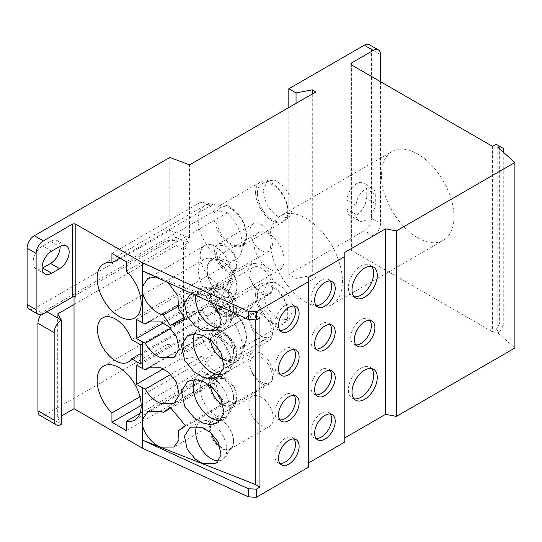 <?xml version="1.0" encoding="UTF-8"?>
<svg xmlns="http://www.w3.org/2000/svg" width="542" height="542" viewBox="0 0 542 542"><rect width="100%" height="100%" fill="white"/><g stroke="black" fill="none" stroke-linecap="round" stroke-linejoin="round"><path stroke-width="0.41" stroke-dasharray="2.71 2.03" d="M261.027 397.035A17.358 10.02 -120 0 0 252.348 396.175A17.358 10.02 -120 0 0 249.686 410.084A17.358 10.02 -120 0 0 261.027 425.382A17.358 10.02 -120 0 0 269.706 426.242A17.358 10.02 -120 0 0 272.369 412.333A17.358 10.02 -120 0 0 261.027 397.035M233.588 441.432L233.588 440.937A17.358 10.02 -120 0 0 221.319 419.962A17.358 10.02 -120 0 0 212.64 419.101A17.358 10.02 -120 0 0 209.978 433.011A17.358 10.02 -120 0 0 221.319 448.309A17.358 10.02 -120 0 0 229.998 449.169A17.358 10.02 -120 0 0 233.588 441.432A16.335 9.431 -120 0 1 232.051 446.994L224.659 457.523A21.951 12.676 -120 0 0 211.211 422.882A21.951 12.676 -120 0 0 203.453 420.802A21.951 12.676 -120 0 0 200.235 421.791A21.951 12.676 -120 0 0 196.583 426.358M261.027 353.472A17.358 10.02 -120 0 0 252.348 352.618A17.358 10.02 -120 0 0 249.686 366.527A17.358 10.02 -120 0 0 261.027 381.819A17.358 10.02 -120 0 0 269.706 382.679A17.358 10.02 -120 0 0 272.369 368.77A17.358 10.02 -120 0 0 261.027 353.472M261.027 307.619A17.358 10.02 -120 0 0 252.348 306.765A17.358 10.02 -120 0 0 249.686 320.674A17.358 10.02 -120 0 0 261.027 335.965A17.358 10.02 -120 0 0 269.706 336.826A17.358 10.02 -120 0 0 272.369 322.917A17.358 10.02 -120 0 0 261.027 307.619M233.588 397.3A17.358 10.02 -120 0 0 221.319 376.399A17.358 10.02 -120 0 0 212.64 375.545A17.358 10.02 -120 0 0 209.978 389.454A17.358 10.02 -120 0 0 221.319 404.745A17.358 10.02 -120 0 0 229.998 405.606A17.358 10.02 -120 0 0 233.588 398.018L233.588 397.3A16.335 9.431 -120 0 0 222.037 377.652A16.335 9.431 -120 0 0 218.108 376.175A16.335 9.431 -120 0 0 210.553 385.748M233.588 351.446A17.358 10.02 -120 0 0 221.319 330.545A17.358 10.02 -120 0 0 212.64 329.685A17.358 10.02 -120 0 0 209.978 343.601A17.358 10.02 -120 0 0 221.319 358.892A17.358 10.02 -120 0 0 229.998 359.752A17.358 10.02 -120 0 0 233.588 352.164L233.588 351.446A16.335 9.431 -120 0 0 222.037 331.799A16.335 9.431 -120 0 0 218.108 330.322A16.335 9.431 -120 0 0 210.553 339.895M194.537 333.777A25.528 14.736 60 0 1 198.447 329.285A25.528 14.736 60 0 1 205.066 328.249A25.528 14.736 60 0 1 211.211 330.545A25.528 14.736 60 0 1 228.182 368.282A25.528 14.736 60 0 1 223.975 373.499A25.528 14.736 60 0 1 220.899 374.569M220.899 420.423A25.528 14.736 -120 0 0 223.975 419.352A25.528 14.736 -120 0 0 228.182 414.135A25.528 14.736 -120 0 0 211.211 376.399A25.528 14.736 -120 0 0 205.066 374.102A25.528 14.736 -120 0 0 198.447 375.139A25.528 14.736 -120 0 0 194.537 379.63M347.124 209.354A13.53 7.812 120 0 0 349.929 215.547A13.53 7.812 120 0 0 356.69 214.876A13.53 7.812 120 0 0 366.257 198.304L366.257 189.138A13.53 7.812 120 0 0 363.458 182.945A13.53 7.812 120 0 0 353.032 186.57A13.53 7.812 120 0 0 347.124 200.181L347.124 209.354L356.148 214.564A13.53 7.812 120 0 0 358.953 220.757A13.53 7.812 120 0 0 365.714 220.086A13.53 7.812 120 0 0 375.288 203.514L375.288 194.348A13.53 7.812 120 0 0 372.483 188.155A13.53 7.812 120 0 0 362.056 191.78A13.53 7.812 120 0 0 356.148 205.391L356.148 214.564M417.699 237.803A51.307 29.62 60 0 1 384.183 192.586A51.307 29.62 60 0 1 392.049 151.475A51.307 29.62 60 0 1 417.699 154.016A51.307 29.62 60 0 1 451.222 199.226A51.307 29.62 60 0 1 443.356 240.343A51.307 29.62 60 0 1 417.699 237.803M306.155 302.206A51.307 29.62 60 0 1 272.633 256.989A51.307 29.62 60 0 1 280.499 215.879A51.307 29.62 60 0 1 306.155 218.419A51.307 29.62 60 0 1 339.671 263.629A51.307 29.62 60 0 1 331.806 304.746A51.307 29.62 60 0 1 306.155 302.206M369.874 320.424A14.553 8.401 120 0 0 368.303 318.987A14.553 8.401 120 0 0 357.09 322.89A14.553 8.401 120 0 0 350.735 337.53A14.553 8.401 120 0 0 353.75 344.19A14.553 8.401 120 0 0 355.782 344.841M371.582 368.54A17.866 10.318 120 0 0 369.962 367.178A17.866 10.318 120 0 0 356.189 371.968A17.866 10.318 120 0 0 348.391 389.949A17.866 10.318 120 0 0 352.09 398.126A17.866 10.318 120 0 0 354.082 398.851M371.582 266.413A17.866 10.318 120 0 0 369.962 265.052A17.866 10.318 120 0 0 356.189 269.841A17.866 10.318 120 0 0 348.391 287.822A17.866 10.318 120 0 0 352.09 296A17.866 10.318 120 0 0 354.082 296.725M330.166 281.034A14.553 8.401 120 0 0 328.587 279.597A14.553 8.401 120 0 0 317.375 283.493A14.553 8.401 120 0 0 311.027 298.141A14.553 8.401 120 0 0 314.042 304.8A14.553 8.401 120 0 0 316.074 305.444M330.166 414.007A14.553 8.401 120 0 0 328.587 412.57A14.553 8.401 120 0 0 317.375 416.473A14.553 8.401 120 0 0 311.027 431.114A14.553 8.401 120 0 0 314.042 437.773A14.553 8.401 120 0 0 316.074 438.424M330.166 324.597A14.553 8.401 120 0 0 328.587 323.161A14.553 8.401 120 0 0 317.375 327.056A14.553 8.401 120 0 0 311.027 341.697A14.553 8.401 120 0 0 314.042 348.357A14.553 8.401 120 0 0 316.074 349.007M330.166 370.45A14.553 8.401 120 0 0 328.587 369.014A14.553 8.401 120 0 0 317.375 372.91A14.553 8.401 120 0 0 311.027 387.55A14.553 8.401 120 0 0 314.042 394.21A14.553 8.401 120 0 0 316.074 394.861M294.069 306.047A14.553 8.401 120 0 0 292.49 304.611A14.553 8.401 120 0 0 281.278 308.506A14.553 8.401 120 0 0 274.93 323.147A14.553 8.401 120 0 0 277.938 329.807A14.553 8.401 120 0 0 279.97 330.457M294.069 439.02A14.553 8.401 120 0 0 292.49 437.584A14.553 8.401 120 0 0 281.278 441.479A14.553 8.401 120 0 0 274.93 456.12A14.553 8.401 120 0 0 277.938 462.787A14.553 8.401 120 0 0 279.97 463.43M294.069 349.604A14.553 8.401 120 0 0 292.49 348.167A14.553 8.401 120 0 0 281.278 352.07A14.553 8.401 120 0 0 274.93 366.71A14.553 8.401 120 0 0 277.938 373.37A14.553 8.401 120 0 0 279.97 374.021M294.069 395.457A14.553 8.401 120 0 0 292.49 394.02A14.553 8.401 120 0 0 281.278 397.923A14.553 8.401 120 0 0 274.93 412.564A14.553 8.401 120 0 0 277.938 419.223A14.553 8.401 120 0 0 279.97 419.874M131.57 339.59L232.653 281.237A25.528 14.736 -120 0 0 216.624 260.729A25.528 14.736 -120 0 0 210.486 258.426A25.528 14.736 -120 0 0 203.86 259.462A25.528 14.736 -120 0 0 198.575 271.149A25.528 14.736 -120 0 0 216.624 302.409A25.528 14.736 -120 0 0 229.388 303.676A25.528 14.736 -120 0 0 232.653 300.41L227.647 313.974C230.553 305.912 230.553 299.523 227.647 294.801L232.653 281.237M139.958 413.424L227.457 362.91A31.145 17.981 -120 0 0 235.804 361.69A31.145 17.981 -120 0 0 241.129 354.807A31.145 17.981 -120 0 0 242.254 347.429A31.145 17.981 -120 0 0 220.235 309.292A31.145 17.981 -120 0 0 213.284 306.576A31.145 17.981 -120 0 0 204.666 307.748A31.145 17.981 -120 0 0 198.216 322.002A31.145 17.981 -120 0 0 213.013 354.57L139.958 396.751M198.216 219.876A31.145 17.981 -120 0 0 220.235 258.019A31.145 17.981 -120 0 0 235.804 259.557A31.145 17.981 -120 0 0 241.129 252.68A31.145 17.981 -120 0 0 242.254 245.302A31.145 17.981 -120 0 0 227.457 212.735L215.221 210.472L209.408 205.493L200.784 202.139L213.013 204.402A31.145 17.981 -120 0 0 204.666 205.621A31.145 17.981 -120 0 0 198.216 219.876M120.012 258.094L213.013 204.402M222.037 261.352A20.935 12.087 -120 0 0 217.003 259.462A20.935 12.087 -120 0 0 207.464 272.978A20.935 12.087 -120 0 0 222.037 295.532A20.935 12.087 -120 0 0 235.96 292.294A20.935 12.087 -120 0 0 222.037 261.352M227.457 362.91L215.221 379.298L209.408 374.319L200.784 370.958L213.013 354.57M231.068 310.959A21.443 12.378 -120 0 0 226.278 309.089A21.443 12.378 -120 0 0 216.095 322.625A21.443 12.378 -120 0 0 231.068 345.972A21.443 12.378 -120 0 0 245.451 342.293A21.443 12.378 -120 0 0 231.068 310.959M231.068 208.833A21.443 12.378 -120 0 0 226.278 206.963A21.443 12.378 -120 0 0 216.095 220.492A21.443 12.378 -120 0 0 231.068 243.846A21.443 12.378 -120 0 0 245.451 240.167A21.443 12.378 -120 0 0 231.068 208.833M218.853 327.842A21.951 12.676 -120 0 0 222.186 326.84A21.951 12.676 -120 0 0 224.659 324.55A21.951 12.676 -120 0 0 211.211 289.902A21.951 12.676 -120 0 0 203.453 287.822A21.951 12.676 -120 0 0 200.235 288.818A21.951 12.676 -120 0 0 196.001 295.451M215.12 304.225L202.769 294.78L192.403 293.791M168.25 282.707L160.879 278.324L155.879 277.023M215.723 246.657A21.951 12.676 -120 0 0 209.517 244.571A21.951 12.676 -120 0 0 204.747 245.573A21.951 12.676 -120 0 0 201.38 263.161A21.951 12.676 -120 0 0 215.723 282.504A21.951 12.676 -120 0 0 217.796 283.541L208.013 303.676C216.055 299.821 220.296 298.161 220.73 298.696L230.513 278.561A21.951 12.676 -120 0 0 215.723 246.657M178.481 308.601L230.513 278.561M202.606 310.159A21.951 12.676 -120 0 0 215.723 326.067A21.951 12.676 -120 0 0 226.698 327.158A21.951 12.676 -120 0 0 229.95 323.527A21.951 12.676 -120 0 0 215.723 290.221A21.951 12.676 -120 0 0 209.517 288.127A21.951 12.676 -120 0 0 204.747 289.13A21.951 12.676 -120 0 0 202.606 290.986L179.212 294.624C183.074 298.784 183.074 305.18 179.212 313.798L202.606 310.159L170.764 328.547M170.764 374.4L202.606 356.013A21.951 12.676 -120 0 0 215.723 371.92A21.951 12.676 -120 0 0 226.698 373.011A21.951 12.676 -120 0 0 229.95 369.38A21.951 12.676 -120 0 0 215.723 336.074A21.951 12.676 -120 0 0 209.517 333.98A21.951 12.676 -120 0 0 204.747 334.983A21.951 12.676 -120 0 0 202.606 336.839L151.001 366.636M170.865 408.079L217.796 380.985A21.951 12.676 -120 0 0 215.723 379.63A21.951 12.676 -120 0 0 209.517 377.544A21.951 12.676 -120 0 0 204.747 378.546A21.951 12.676 -120 0 0 201.38 396.134A21.951 12.676 -120 0 0 215.723 415.484A21.951 12.676 -120 0 0 226.698 416.568A21.951 12.676 -120 0 0 229.95 412.936A21.951 12.676 -120 0 0 230.513 400.66L178.481 430.7M202.606 356.013L179.212 359.651C183.074 351.026 183.074 344.637 179.212 340.478L202.606 336.839M226.556 336.277A14.038 8.103 -120 0 0 222.586 334.942A14.038 8.103 -120 0 0 216.834 344.475A14.038 8.103 -120 0 0 226.556 359.204A14.038 8.103 -120 0 0 235.655 357.584A14.038 8.103 -120 0 0 226.556 336.277M226.556 290.424A14.038 8.103 -120 0 0 222.586 289.089A14.038 8.103 -120 0 0 216.834 298.622A14.038 8.103 -120 0 0 226.556 313.351A14.038 8.103 -120 0 0 235.655 311.725A14.038 8.103 -120 0 0 226.556 290.424M233.588 308.107A17.358 10.02 -120 0 0 221.319 286.989A17.358 10.02 -120 0 0 212.64 286.129A17.358 10.02 -120 0 0 209.978 300.038A17.358 10.02 -120 0 0 221.319 315.336A17.358 10.02 -120 0 0 229.998 316.196A17.358 10.02 -120 0 0 233.588 308.527L233.588 308.107A16.335 9.431 -120 0 0 222.037 288.236A16.335 9.431 -120 0 0 216.272 286.691A16.335 9.431 -120 0 0 212.2 302.883M220.228 313.703A16.335 9.431 -120 0 0 222.037 314.916A16.335 9.431 -120 0 0 232.051 314.021A16.335 9.431 -120 0 0 233.588 308.527M226.556 246.867A14.038 8.103 -120 0 0 222.586 245.533A14.038 8.103 -120 0 0 216.834 255.058A14.038 8.103 -120 0 0 226.556 269.794A14.038 8.103 -120 0 0 235.655 268.168A14.038 8.103 -120 0 0 226.556 246.867M226.556 379.84A14.038 8.103 -120 0 0 222.586 378.506A14.038 8.103 -120 0 0 216.834 388.038A14.038 8.103 -120 0 0 226.556 402.767A14.038 8.103 -120 0 0 235.655 401.141A14.038 8.103 -120 0 0 226.556 379.84M253.805 242.592A21.443 12.378 -120 0 0 263.168 264.171A21.443 12.378 -120 0 0 279.692 269.916A21.443 12.378 -120 0 0 284.13 260.106A21.443 12.378 -120 0 0 274.774 238.521A21.443 12.378 -120 0 0 258.249 232.782A21.443 12.378 -120 0 0 253.805 242.592M237.2 287.199A21.443 12.378 60 0 1 232.762 297.016A21.443 12.378 60 0 1 216.238 291.271A21.443 12.378 60 0 1 206.875 269.692A21.443 12.378 60 0 1 211.319 259.875A21.443 12.378 60 0 1 227.843 265.621A21.443 12.378 60 0 1 237.2 287.199M214.097 318.669A22.974 13.265 -120 0 0 224.124 341.792A22.974 13.265 -120 0 0 241.827 347.944A22.974 13.265 -120 0 0 246.59 337.429A22.974 13.265 -120 0 0 236.563 314.306A22.974 13.265 -120 0 0 218.86 308.154A22.974 13.265 -120 0 0 214.097 318.669M255.614 294.699A22.974 13.265 -120 0 0 265.641 317.822A22.974 13.265 -120 0 0 283.344 323.974A22.974 13.265 -120 0 0 288.1 313.459A22.974 13.265 -120 0 0 278.073 290.336A22.974 13.265 -120 0 0 260.37 284.184A22.974 13.265 -120 0 0 255.614 294.699M214.097 216.543A22.974 13.265 -120 0 0 224.124 239.659A22.974 13.265 -120 0 0 241.827 245.817A22.974 13.265 -120 0 0 246.59 235.303A22.974 13.265 -120 0 0 236.563 212.179A22.974 13.265 -120 0 0 218.86 206.021A22.974 13.265 -120 0 0 214.097 216.543M255.614 192.573A22.974 13.265 -120 0 0 265.641 215.696A22.974 13.265 -120 0 0 283.344 221.847A22.974 13.265 -120 0 0 288.1 211.333A22.974 13.265 -120 0 0 278.073 188.209A22.974 13.265 -120 0 0 260.37 182.058A22.974 13.265 -120 0 0 255.614 192.573M250.018 320.444A15.826 9.139 -120 0 0 261.21 339.827A15.826 9.139 -120 0 0 269.123 340.606A15.826 9.139 -120 0 0 272.402 333.364A15.826 9.139 -120 0 0 261.21 313.981A15.826 9.139 -120 0 0 253.297 313.195A15.826 9.139 -120 0 0 250.018 320.444M225.831 334.407A15.826 9.139 -120 0 0 217.918 333.621A15.826 9.139 -120 0 0 215.492 346.304A15.826 9.139 -120 0 0 225.831 360.247A15.826 9.139 -120 0 0 233.744 361.033A15.826 9.139 -120 0 0 236.17 348.35A15.826 9.139 -120 0 0 225.831 334.407M250.018 274.591A15.826 9.139 -120 0 0 261.21 293.974A15.826 9.139 -120 0 0 269.123 294.753A15.826 9.139 -120 0 0 272.402 287.511A15.826 9.139 -120 0 0 261.21 268.127A15.826 9.139 -120 0 0 253.297 267.341A15.826 9.139 -120 0 0 250.018 274.591M225.831 288.554A15.826 9.139 -120 0 0 217.918 287.768A15.826 9.139 -120 0 0 215.492 300.451A15.826 9.139 -120 0 0 225.831 314.394A15.826 9.139 -120 0 0 233.744 315.18A15.826 9.139 -120 0 0 236.17 302.497A15.826 9.139 -120 0 0 225.831 288.554M261.007 264.076L252.111 263.337L248.676 268.697L249.388 277.274L254.015 286.183L261.007 292.423L262.856 293.283L269.916 293.141L273.276 288.229L272.985 280.349L269.13 271.86L262.856 265.241L261.007 264.076M250.018 231.028A15.826 9.139 -120 0 0 261.21 250.411A15.826 9.139 -120 0 0 269.123 251.197A15.826 9.139 -120 0 0 272.402 243.947A15.826 9.139 -120 0 0 261.21 224.564A15.826 9.139 -120 0 0 253.297 223.778A15.826 9.139 -120 0 0 250.018 231.028M225.831 244.991A15.826 9.139 -120 0 0 217.918 244.205A15.826 9.139 -120 0 0 215.492 256.888A15.826 9.139 -120 0 0 225.831 270.837A15.826 9.139 -120 0 0 233.744 271.617A15.826 9.139 -120 0 0 236.17 258.934A15.826 9.139 -120 0 0 225.831 244.991M250.018 364A15.826 9.139 -120 0 0 261.21 383.384A15.826 9.139 -120 0 0 269.123 384.17A15.826 9.139 -120 0 0 272.402 376.92A15.826 9.139 -120 0 0 261.21 357.537A15.826 9.139 -120 0 0 253.297 356.758A15.826 9.139 -120 0 0 250.018 364M225.831 377.964A15.826 9.139 -120 0 0 217.918 377.185A15.826 9.139 -120 0 0 215.492 389.861A15.826 9.139 -120 0 0 225.831 403.81A15.826 9.139 -120 0 0 233.744 404.596A15.826 9.139 -120 0 0 236.17 391.913A15.826 9.139 -120 0 0 225.831 377.964M263.148 292.436C263.947 303.147 268.717 311.786 277.47 318.33L278.182 318.771L288.818 319.882L293.222 310.085L290.688 298.872L283.94 288.473L275.248 282.368L267.552 282.639L263.148 292.436M257.416 295.742A21.443 12.378 -120 0 0 266.779 317.321A21.443 12.378 -120 0 0 283.303 323.066A21.443 12.378 -120 0 0 287.741 313.249A21.443 12.378 -120 0 0 278.385 291.671A21.443 12.378 -120 0 0 261.861 285.925A21.443 12.378 -120 0 0 257.416 295.742M263.148 190.303C263.947 201.021 268.717 209.652 277.47 216.204L278.182 216.644L288.818 217.755L293.222 207.959L290.688 196.746L283.94 186.34L275.248 180.242L267.552 180.513L263.148 190.303M257.416 193.616A21.443 12.378 -120 0 0 266.779 215.194A21.443 12.378 -120 0 0 283.303 220.94A21.443 12.378 -120 0 0 287.741 211.123A21.443 12.378 -120 0 0 278.385 189.544A21.443 12.378 -120 0 0 261.861 183.799A21.443 12.378 -120 0 0 257.416 193.616M233.588 440.937A16.335 9.431 -120 0 0 222.037 421.215A16.335 9.431 -120 0 0 216.272 419.664A16.335 9.431 -120 0 0 211.251 433.085M220.228 446.683A16.335 9.431 -120 0 0 222.037 447.888A16.335 9.431 -120 0 0 232.051 446.994M218.853 460.815A21.951 12.676 -120 0 0 222.186 459.819A21.951 12.676 -120 0 0 224.659 457.523M259.943 317.836L255.614 315.336L255.614 319.882M255.614 315.336L142.621 270.939M223.575 359.244A16.335 9.431 -120 0 0 232.904 355.952A16.335 9.431 -120 0 0 233.588 352.164M217.796 380.985L208.013 385.369C216.055 389.718 220.296 396.277 220.73 405.037L230.513 400.66M40.907 314.794A10.21 5.894 -60 0 1 45.149 310.749L167.166 240.302L186.949 241.298L188.826 242.389L183.413 245.512L187.024 247.599L187.024 351.812L183.413 349.726L188.826 346.595L186.949 345.511L167.166 344.516L45.149 414.962L61.395 424.339L57.696 418.139L57.696 313.926M186.949 241.298L186.949 345.511M188.826 346.595L188.826 242.389M183.413 349.726L183.413 245.512M187.024 247.599L183.413 249.679L176.191 245.512L74.03 304.496M220.73 405.037L185.296 425.497M208.013 385.369L170.154 407.225M151.001 320.783L202.606 290.986M184.185 317.436L208.013 303.676M217.796 283.541L179.185 305.83M185.296 319.157L220.73 298.696M503.261 148.386L499.649 146.306L499.649 323.466L503.261 325.546L499.649 331.799L496.038 329.719L492.427 331.799L492.427 146.306M503.261 152.16L503.261 325.546M167.166 240.302L167.166 344.516M40.047 415.463A10.21 5.894 120 0 0 45.149 414.962M499.649 323.466L496.038 329.719M75.833 297.199L74.03 296.162L176.191 237.172L176.191 245.512M176.191 237.172L183.413 241.346L183.413 249.679M169.849 157.465L169.849 230.418L34.322 308.662A10.21 5.894 -60 0 1 29.214 309.17M169.849 230.418L189.551 237.803L183.413 241.346M60.115 246.264A13.53 7.812 120 0 0 57.33 240.675A13.53 7.812 120 0 0 50.562 241.346L42.622 245.926A13.53 7.812 120 0 0 33.787 257.85A13.53 7.812 120 0 0 35.86 268.69A13.53 7.812 120 0 0 42.093 268.31M136.299 319.401L179.212 294.624M163.298 322.985L179.212 313.798M179.212 340.478L136.299 365.254M179.212 359.651L163.298 368.838M57.696 418.139L61.395 416.005M74.03 296.772L74.03 296.162M111.937 253.432L200.784 202.139M215.221 210.472L126.374 261.766M126.374 271.095L227.457 212.735M126.374 430.592L215.221 379.298M200.784 370.958L141.171 405.375M232.653 300.41L140.812 353.431M140.812 364.102L227.647 313.974M140.812 344.929L227.647 294.801M308.683 467.068L308.683 277.402M344.78 442.055L344.78 252.389M497.847 147.343L497.847 332.842L499.649 331.799M499.649 146.306L496.038 144.219M351.636 250.519A2.554 1.477 180 0 1 350.891 249.476A2.554 1.477 180 0 1 351.636 248.432L351.636 65.02L351.636 250.519L492.427 331.799M380.518 81.693L380.518 223.419A10.21 5.894 -60 0 1 373.296 235.926L351.636 248.432M369.38 44.715A10.21 5.894 -60 0 1 371.494 49.39L371.494 218.209A10.21 5.894 -60 0 1 364.271 230.716L288.825 274.279L288.825 107.54M312.287 93.99L312.287 275.316L315.898 277.402L315.898 91.903M312.287 275.316L296.047 278.446L288.825 274.279M497.847 332.842L514.9 348.005M187.024 351.812L315.898 277.402M189.551 237.803L189.551 164.849M296.047 278.446L296.047 103.366M223.575 405.098A16.335 9.431 -120 0 0 232.904 401.805A16.335 9.431 -120 0 0 233.588 398.018M46.958 311.792L45.149 310.749M34.322 308.662L43.346 313.872M51.646 251.142L42.622 245.926M50.562 241.346L59.593 246.556M371.494 218.209L380.518 223.419M380.518 54.6L371.494 49.39M373.296 235.926L364.271 230.716M375.288 203.514L366.257 198.304M375.288 194.348L366.257 189.138M356.148 205.391L347.124 200.181M252.348 396.175L212.64 419.101M252.348 352.618L212.64 375.545M252.348 306.765L212.64 329.685M187.579 335.559L198.447 329.285M218.108 376.175L205.066 374.102M198.447 375.139L187.579 381.412M358.953 220.757L349.929 215.547M280.499 215.879L392.049 151.475M353.75 344.19L357.361 346.277M352.09 398.126L355.701 400.213M352.09 296L355.701 298.086M314.042 304.8L317.653 306.88M314.042 437.773L317.653 439.86M314.042 348.357L317.653 350.444M314.042 394.21L317.653 396.297M277.938 329.807L281.549 331.894M277.938 462.787L281.549 464.867M277.938 373.37L281.549 375.457M277.938 419.223L281.549 421.31M102.784 317.822L203.86 259.462M204.666 307.748L103.583 366.107M134.728 317.917L235.804 259.557M103.583 263.981L204.666 205.621M217.003 259.462L210.486 258.426M226.278 309.089L213.284 306.576M226.278 206.963L211.658 204.138M189.707 294.895L200.235 288.818M147.817 278.439L204.747 245.573M173.941 357.612L226.698 327.158M204.747 334.983L147.817 367.855M226.698 373.011L173.941 403.465M204.747 378.546L147.817 411.412M226.698 416.568L173.941 447.028M222.586 334.942L209.517 333.98M222.586 289.089L209.517 288.127M216.272 286.691L203.453 287.822M222.586 245.533L209.517 244.571M222.586 378.506L209.517 377.544M232.762 297.016L279.692 269.916M283.344 323.974L241.827 347.944M283.344 221.847L241.827 245.817M253.297 313.195L217.918 333.621M253.297 267.341L217.918 287.768M252.111 263.337L212.64 286.129M253.297 223.778L217.918 244.205M253.297 356.758L217.918 377.185M283.303 323.066L288.818 319.882M283.303 220.94L288.818 217.755M218.108 330.322L205.066 328.249M200.235 421.791L189.707 427.868M216.272 419.664L203.453 420.802M222.186 459.819L215.831 463.485M232.904 355.952L228.182 368.282M261.861 183.799L267.552 180.513M261.861 285.925L267.552 282.639M269.123 384.17L233.744 404.596M269.123 251.197L233.744 271.617M269.916 293.147L229.998 316.196M269.123 294.753L233.744 315.18M269.123 340.606L233.744 361.033M260.37 182.058L218.86 206.021M260.37 284.184L218.86 308.154M211.319 259.875L258.249 232.782M235.655 401.141L229.95 412.936M235.655 268.168L226.759 286.569M232.051 314.021L224.659 324.55M235.655 311.725L229.95 323.527M235.655 357.584L229.95 369.38M147.817 322.002L204.747 289.13M215.831 330.512L222.186 326.84M245.451 240.167L241.129 252.68M245.451 342.293L241.129 354.807M235.96 292.294L228.988 310.505M44.884 273.9L35.86 268.69M66.354 245.885L57.33 240.675M235.804 361.69L134.728 420.043M128.305 362.036L229.388 303.676M292.49 394.02L296.101 396.107M292.49 348.167L296.101 350.254M292.49 437.584L296.101 439.664M292.49 304.611L296.101 306.691M328.587 369.014L332.199 371.094M328.587 323.161L332.199 325.241M328.587 412.57L332.199 414.657M328.587 279.597L332.199 281.684M369.962 265.052L373.567 267.138M369.962 367.178L373.567 369.265M368.303 318.987L371.907 321.074M331.806 304.746L443.356 240.343M350.891 63.976L350.891 249.476M372.483 188.155L363.458 182.945M223.975 419.352L217.959 422.821M232.904 401.805L228.182 414.135M217.959 376.968L223.975 373.499M269.706 336.826L229.998 359.752M269.706 382.679L229.998 405.606M269.706 426.242L229.998 449.169"/><path stroke-width="0.81" d="M220.899 374.569A25.528 14.736 60 0 1 211.211 372.232A25.528 14.736 60 0 1 194.537 333.777M202.769 335.423L195.608 333.797L187.579 335.559L181.441 345.369L184.68 360.403L193.948 371.805L202.769 377.103L209.93 378.729L217.959 376.968L224.09 367.164L220.858 352.124L211.59 340.722L202.769 335.423M194.537 379.63A25.528 14.736 -120 0 0 211.211 418.085A25.528 14.736 -120 0 0 220.899 420.423M210.553 385.748A16.335 9.431 -120 0 0 222.037 404.332A16.335 9.431 -120 0 0 223.575 405.098M202.769 381.277L195.608 379.651L187.579 381.412L181.441 391.222L184.68 406.256L193.948 417.658L202.769 422.963L209.93 424.582L217.959 422.821L224.09 413.018L220.858 397.977L211.59 386.575L202.769 381.277M354.346 339.617A14.553 8.401 120 0 0 357.361 346.277A14.553 8.401 120 0 0 368.574 342.375A14.553 8.401 120 0 0 374.922 327.734A14.553 8.401 120 0 0 371.907 321.074A14.553 8.401 120 0 0 360.701 324.97A14.553 8.401 120 0 0 354.346 339.617M355.782 344.841A14.553 8.401 120 0 0 366.121 338.974A14.553 8.401 120 0 0 371.311 325.654A14.553 8.401 120 0 0 369.874 320.424M352.002 392.035A17.866 10.318 120 0 0 355.701 400.213A17.866 10.318 120 0 0 369.468 395.43A17.866 10.318 120 0 0 377.273 377.442A17.866 10.318 120 0 0 373.567 369.265A17.866 10.318 120 0 0 359.8 374.055A17.866 10.318 120 0 0 352.002 392.035M354.082 398.851A17.866 10.318 120 0 0 367.022 392.035A17.866 10.318 120 0 0 373.662 375.362A17.866 10.318 120 0 0 371.582 368.54M352.002 289.909A17.866 10.318 120 0 0 355.701 298.086A17.866 10.318 120 0 0 369.468 293.297A17.866 10.318 120 0 0 377.273 275.316A17.866 10.318 120 0 0 373.567 267.138A17.866 10.318 120 0 0 359.8 271.921A17.866 10.318 120 0 0 352.002 289.909M354.082 296.725A17.866 10.318 120 0 0 367.022 289.909A17.866 10.318 120 0 0 373.662 273.229A17.866 10.318 120 0 0 371.582 266.413M314.638 300.221A14.553 8.401 120 0 0 317.653 306.88A14.553 8.401 120 0 0 328.865 302.985A14.553 8.401 120 0 0 335.213 288.344A14.553 8.401 120 0 0 332.199 281.684A14.553 8.401 120 0 0 320.986 285.58A14.553 8.401 120 0 0 314.638 300.221M316.074 305.444A14.553 8.401 120 0 0 326.413 299.577A14.553 8.401 120 0 0 331.602 286.257A14.553 8.401 120 0 0 330.166 281.034M314.638 433.2A14.553 8.401 120 0 0 317.653 439.86A14.553 8.401 120 0 0 328.865 435.958A14.553 8.401 120 0 0 335.213 421.317A14.553 8.401 120 0 0 332.199 414.657A14.553 8.401 120 0 0 320.986 418.553A14.553 8.401 120 0 0 314.638 433.2M316.074 438.424A14.553 8.401 120 0 0 326.413 432.55A14.553 8.401 120 0 0 331.602 419.23A14.553 8.401 120 0 0 330.166 414.007M314.638 343.784A14.553 8.401 120 0 0 317.653 350.444A14.553 8.401 120 0 0 328.865 346.548A14.553 8.401 120 0 0 335.213 331.9A14.553 8.401 120 0 0 332.199 325.241A14.553 8.401 120 0 0 320.986 329.143A14.553 8.401 120 0 0 314.638 343.784M316.074 349.007A14.553 8.401 120 0 0 326.413 343.14A14.553 8.401 120 0 0 331.602 329.821A14.553 8.401 120 0 0 330.166 324.597M314.638 389.637A14.553 8.401 120 0 0 317.653 396.297A14.553 8.401 120 0 0 328.865 392.401A14.553 8.401 120 0 0 335.213 377.754A14.553 8.401 120 0 0 332.199 371.094A14.553 8.401 120 0 0 320.986 374.996A14.553 8.401 120 0 0 314.638 389.637M316.074 394.861A14.553 8.401 120 0 0 326.413 388.993A14.553 8.401 120 0 0 331.602 375.674A14.553 8.401 120 0 0 330.166 370.45M299.116 313.351A14.553 8.401 -60 0 1 292.761 327.998A14.553 8.401 -60 0 1 281.549 331.894A14.553 8.401 -60 0 1 278.534 325.234A14.553 8.401 -60 0 1 284.889 310.593A14.553 8.401 -60 0 1 296.101 306.691A14.553 8.401 -60 0 1 299.116 313.351M279.97 330.457A14.553 8.401 120 0 0 290.309 324.59A14.553 8.401 120 0 0 295.505 311.271A14.553 8.401 120 0 0 294.069 306.047M299.116 446.33A14.553 8.401 -60 0 1 292.761 460.971A14.553 8.401 -60 0 1 281.549 464.867A14.553 8.401 -60 0 1 278.534 458.207A14.553 8.401 -60 0 1 284.889 443.566A14.553 8.401 -60 0 1 296.101 439.664A14.553 8.401 -60 0 1 299.116 446.33M279.97 463.43A14.553 8.401 120 0 0 290.309 457.563A14.553 8.401 120 0 0 295.505 444.244A14.553 8.401 120 0 0 294.069 439.02M299.116 356.914A14.553 8.401 -60 0 1 292.761 371.555A14.553 8.401 -60 0 1 281.549 375.457A14.553 8.401 -60 0 1 278.534 368.79A14.553 8.401 -60 0 1 284.889 354.15A14.553 8.401 -60 0 1 296.101 350.254A14.553 8.401 -60 0 1 299.116 356.914M279.97 374.021A14.553 8.401 120 0 0 290.309 368.147A14.553 8.401 120 0 0 295.505 354.827A14.553 8.401 120 0 0 294.069 349.604M299.116 402.767A14.553 8.401 -60 0 1 292.761 417.408A14.553 8.401 -60 0 1 281.549 421.31A14.553 8.401 -60 0 1 278.534 414.644A14.553 8.401 -60 0 1 284.889 400.003A14.553 8.401 -60 0 1 296.101 396.107A14.553 8.401 -60 0 1 299.116 402.767M279.97 419.874A14.553 8.401 120 0 0 290.309 414A14.553 8.401 120 0 0 295.505 400.68A14.553 8.401 120 0 0 294.069 395.457M131.57 339.59A25.528 14.736 -120 0 0 102.784 317.822A25.528 14.736 -120 0 0 97.492 329.509A25.528 14.736 -120 0 0 108.637 355.193A25.528 14.736 -120 0 0 128.305 362.036A25.528 14.736 -120 0 0 131.57 358.77L140.812 364.102L140.812 344.929L131.57 339.59M139.958 396.751L111.937 412.929L111.937 422.259L126.374 430.592L126.374 421.269L139.958 413.424M126.374 421.269A31.145 17.981 -120 0 0 134.728 420.043A31.145 17.981 -120 0 0 141.177 405.789A31.145 17.981 -120 0 0 127.58 374.447A31.145 17.981 -120 0 0 103.583 366.107A31.145 17.981 -120 0 0 97.133 380.362A31.145 17.981 -120 0 0 111.937 412.929M111.937 262.755A31.145 17.981 -120 0 0 103.583 263.981A31.145 17.981 -120 0 0 97.133 278.236A31.145 17.981 -120 0 0 110.731 309.577A31.145 17.981 -120 0 0 134.728 317.917A31.145 17.981 -120 0 0 141.177 303.662A31.145 17.981 -120 0 0 126.374 271.095L126.374 261.766L111.937 253.432L111.937 262.755L120.012 258.094M196.001 295.451A21.951 12.676 -120 0 0 211.211 325.756A21.951 12.676 -120 0 0 218.853 327.842M192.403 293.791L189.707 294.895L184.429 303.33L187.214 316.264L195.181 326.067L202.769 330.627L215.831 330.512L219.835 326.277L221.231 319.394L215.12 304.225M179.185 305.83L163.345 314.977L160.879 314.17C152.593 311.467 143.318 300.099 142.621 291.799A21.951 12.676 60 0 1 142.621 286.345L147.817 278.439L155.879 277.023M163.345 314.977L170.154 325.532L185.296 319.157L178.481 308.601L177.925 296.04L168.25 282.707M170.764 328.547L145.27 343.262C149.016 350.085 154.219 354.908 160.879 357.734L173.941 357.612L179.219 349.177L176.435 336.25L168.46 326.44L160.879 321.88L147.817 322.002L145.27 324.089L136.299 319.401L136.299 338.574L163.298 322.985M151.001 366.636L145.27 369.942L136.299 365.254L136.299 384.427L145.27 389.115C149.016 395.938 154.219 400.762 160.879 403.587L173.941 403.465L179.219 395.03L176.435 382.103L168.46 372.293L160.879 367.733L147.817 367.855L145.27 369.942M142.621 424.772C143.318 433.072 152.593 444.44 160.879 447.143L173.941 447.028L178.955 440.009L178.481 430.7L185.296 425.497L170.154 407.225L163.345 412.421L160.879 411.297L147.817 411.412L142.621 419.318A21.951 12.676 60 0 0 142.621 424.772L142.621 440.179L248.392 488.742L256.332 489.155L259.943 487.075L255.614 484.575L142.621 440.179L142.621 448.309L248.392 496.872L248.392 488.742M212.2 302.883A16.335 9.431 -120 0 0 220.228 313.703M210.553 339.895A16.335 9.431 -120 0 0 222.037 358.479A16.335 9.431 -120 0 0 223.575 359.244M202.769 427.753L189.707 427.868L184.429 436.303L187.214 449.237L195.181 459.04L202.769 463.6L215.831 463.485L221.109 455.05L218.324 442.116L210.35 432.313L202.769 427.753M196.583 426.358A21.951 12.676 -120 0 0 211.211 458.728A21.951 12.676 -120 0 0 218.853 460.815M211.251 433.085A16.335 9.431 -120 0 0 220.228 446.683M142.621 291.799L142.621 323.046M136.299 338.574L145.27 343.262M142.621 342.219L142.621 368.899M142.621 388.072L142.621 419.318M255.614 319.882L255.614 484.575M142.621 270.939L142.621 262.809L248.392 311.372L256.332 311.792L256.332 319.916L248.392 319.502L142.621 270.939L142.621 286.345M61.395 416.005L74.03 408.709L74.03 304.496L57.696 313.926L61.395 320.126A10.21 5.894 120 0 0 54.173 332.632L54.173 420.172L37.933 410.795L37.933 323.256A10.21 5.894 -60 0 1 40.907 314.794M46.958 311.792L61.395 320.126L61.395 424.339A10.21 5.894 -60 0 1 56.287 424.847A10.21 5.894 -60 0 1 54.173 420.172M163.345 412.421L170.865 408.079M145.27 389.115L170.764 374.4M145.27 324.089L151.001 320.783M170.154 325.532L184.185 317.436M396.405 416.419L385.572 414.332L385.572 228.839L396.405 230.919L396.405 416.419L514.9 348.005L514.9 162.505L497.847 147.343L499.649 146.306L503.261 148.386L503.261 152.16M37.933 410.795A10.21 5.894 120 0 0 40.047 415.463L56.287 424.847M75.833 224.252L75.833 297.199A2.554 1.477 0 0 0 72.228 297.199L43.346 313.872A10.21 5.894 -60 0 1 38.238 314.38A10.21 5.894 -60 0 1 36.124 309.706L36.124 253.432A10.21 5.894 -60 0 1 43.346 240.926L72.228 224.252A2.554 1.477 180 0 1 75.833 224.252L142.621 262.809M38.238 314.38L29.214 309.17A10.21 5.894 -60 0 1 27.1 304.496L27.1 248.222L36.124 253.432M59.593 246.556L51.646 251.142A13.53 7.812 120 0 0 42.811 263.06A13.53 7.812 120 0 0 44.884 273.9A13.53 7.812 120 0 0 51.646 273.229L59.593 268.649A13.53 7.812 120 0 0 68.427 256.725A13.53 7.812 120 0 0 66.354 245.885A13.53 7.812 120 0 0 59.593 246.556M42.093 268.31A13.53 7.812 120 0 0 42.622 268.019L50.562 263.439A13.53 7.812 120 0 0 60.115 246.264M163.298 368.838L136.299 384.427M74.03 304.496L74.03 296.772M141.171 405.375L111.937 422.259M140.812 353.431L131.57 358.77M256.332 319.916L259.943 317.836L259.943 487.075M248.392 311.372L248.392 319.502M248.392 496.872L256.332 497.285L308.683 467.068L308.683 277.402L344.78 256.556L344.78 252.389L385.572 228.839M256.332 489.155L256.332 497.285M344.78 256.556L344.78 442.055L308.683 462.895M351.636 65.02L351.636 62.933A2.554 1.477 180 0 0 350.891 63.976A2.554 1.477 180 0 0 351.636 65.02L492.427 146.306L496.038 144.219L499.649 146.306M351.636 62.933L373.296 50.426A10.21 5.894 -60 0 1 378.404 49.925A10.21 5.894 -60 0 1 380.518 54.6L380.518 81.693M296.047 103.366L296.047 92.946L312.287 89.823L315.898 91.903L189.551 164.849L169.849 157.465L34.322 235.716A10.21 5.894 120 0 0 27.1 248.222M312.287 89.823L312.287 93.99M385.572 414.332L344.78 437.889M142.621 448.309L74.03 408.709M256.332 311.792L308.683 281.569M396.405 230.919L514.9 162.505M373.296 50.426L364.271 45.216A10.21 5.894 -60 0 1 369.38 44.715L378.404 49.925M288.825 107.54L288.825 88.78L296.047 92.946M364.271 45.216L288.825 88.78M37.933 323.256L54.173 332.632M27.1 304.496L36.124 309.706M51.646 273.229L42.622 268.019M59.593 268.649L50.562 263.439M72.228 224.252L72.228 297.199M34.322 235.716L43.346 240.926"/></g></svg>
